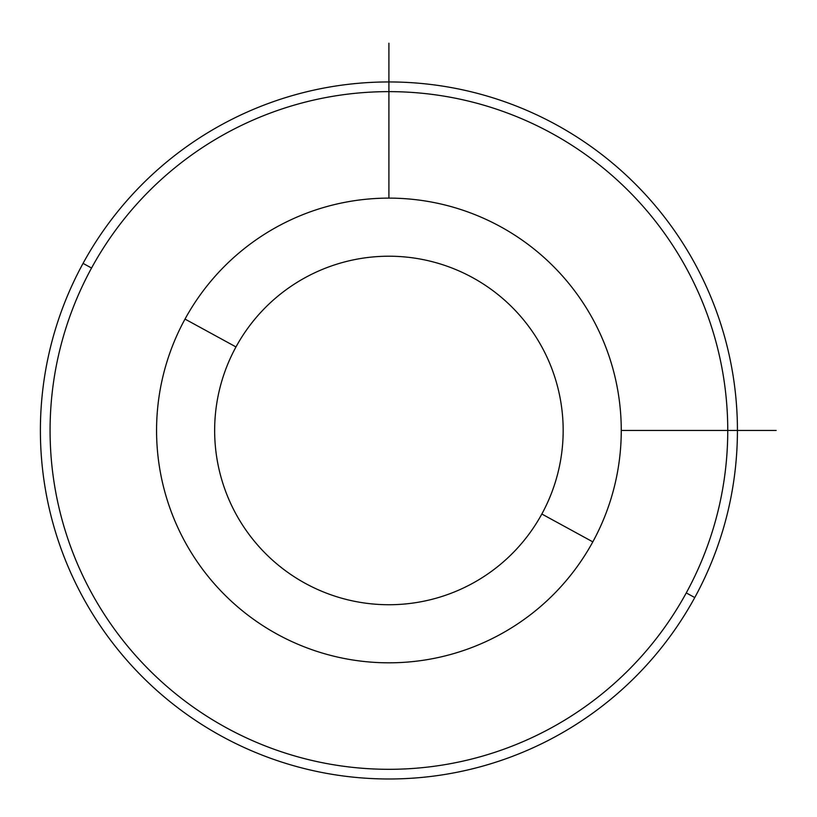 <?xml version="1.0" encoding="UTF-8"?>
<svg xmlns="http://www.w3.org/2000/svg" width="817" height="817" viewBox="0 0 817 817"><rect width="100%" height="100%" fill="white"/><g stroke="black" fill="none" stroke-linecap="round" stroke-linejoin="round"><path stroke-width="1.23" d="M592.815 541.865A232.345 232.345 0 0 0 500.3 226.564A232.345 232.345 0 0 0 185.01 319.079A232.345 232.345 0 0 0 277.514 634.37A232.345 232.345 0 0 0 592.815 541.865L541.834 514.016A174.256 174.256 0 0 0 472.451 277.545A174.256 174.256 0 0 0 235.98 346.929L185.01 319.079A232.345 232.345 0 0 1 500.3 226.564A232.345 232.345 0 0 1 592.815 541.865A232.345 232.345 0 0 1 277.514 634.37A232.345 232.345 0 0 1 185.01 319.079L235.98 346.929A174.256 174.256 0 0 0 305.364 583.399A174.256 174.256 0 0 0 541.834 514.016L592.815 541.865M541.834 514.016A174.256 174.256 0 0 1 305.364 583.399A174.256 174.256 0 0 1 235.98 346.929A174.256 174.256 0 0 1 472.451 277.545A174.256 174.256 0 0 1 541.834 514.016M91.555 268.027A338.83 338.83 0 0 1 551.352 133.11A338.83 338.83 0 0 1 686.27 592.917A338.83 338.83 0 0 1 226.462 727.824A338.83 338.83 0 0 1 91.555 268.027L83.058 263.38A348.512 348.512 0 0 1 555.999 124.613A348.512 348.512 0 0 1 694.767 597.554L686.27 592.917A338.83 338.83 0 0 0 551.352 133.11A338.83 338.83 0 0 0 91.555 268.027A338.83 338.83 0 0 0 226.462 727.824A338.83 338.83 0 0 0 686.27 592.917L694.767 597.554A348.512 348.512 0 0 1 221.826 736.321A348.512 348.512 0 0 1 83.058 263.38L91.555 268.027M694.767 597.554A348.512 348.512 0 0 0 555.999 124.613A348.512 348.512 0 0 0 83.058 263.38A348.512 348.512 0 0 0 221.826 736.321A348.512 348.512 0 0 0 694.767 597.554M621.257 430.467L776.15 430.467M388.912 198.123L388.912 43.23"/></g></svg>
